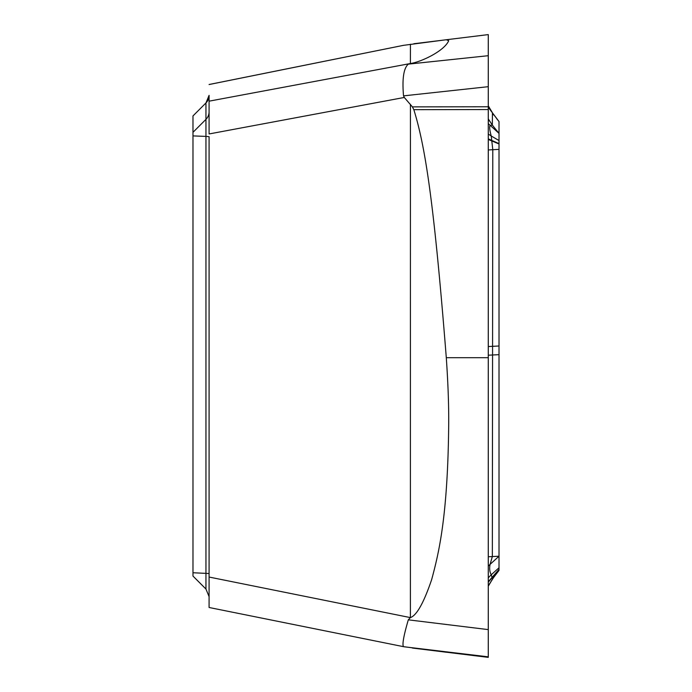 <?xml version="1.0" encoding="UTF-8"?>
<svg xmlns="http://www.w3.org/2000/svg" width="692" height="692" viewBox="0 0 692 692"><rect width="100%" height="100%" fill="white"/><g stroke="black" fill="none" stroke-linecap="round" stroke-linejoin="round"><path stroke-width="1.04" d="M192.981 135.909L192.981 576.073L205.948 589.039L205.948 136.402L192.981 135.909L192.981 115.927L205.948 102.961L192.981 115.919M209.088 555.321L209.088 472.169M209.088 219.831L209.088 607.489L403.644 646.691M205.948 589.039L209.088 596.634L209.088 136.679L205.948 136.402L205.948 102.97L209.088 95.366L209.088 101.551M209.088 116.308L209.088 111.784A10.735 10.735 180 0 1 205.948 119.37L192.981 132.328M205.948 102.97A10.735 10.735 0 0 0 209.088 95.384L209.088 133.954L404.301 97.46L412.397 106.879L413.833 109.673C424.81 145.208 433.581 196.986 446.297 357.695C448.027 382.771 448.831 404.742 448.71 423.608C447.836 516.803 438.806 553.046 431.652 579.619C423.781 602.784 416.688 615.447 410.391 617.601L408.306 619.833C403.644 635.844 402.052 644.788 403.531 646.665L446.392 652.262M209.088 84.536L403.531 45.335L444.705 39.946M488.275 635.118L488.275 656.838L404.301 646.804M403.531 95.868L488.275 86.682L488.275 34.6L446.297 39.755L448.71 40.69C444.359 51.026 421.03 62.064 410.391 63.534L408.306 64.131C403.644 68.197 402.052 78.776 403.531 95.868L404.301 97.46M488.275 636.303L488.275 55.697L408.306 64.131M488.275 656.838L488.275 629.608L408.306 619.833M488.275 62.392L488.275 106.006M446.392 39.738L488.275 34.6L488.275 35.162M488.275 55.697L488.275 34.635M488.275 572.708L488.275 573.14M488.275 349.676L488.275 352.116M413.833 43.743L446.297 39.755M488.275 556.766L499.01 556.221L499.01 354.667L488.275 355.204M488.275 346.536L499.018 346L499.01 121.541L488.491 107.606M488.275 149.956L499.01 149.377M488.275 123.609L499.01 133.383L492.341 125.079L492.419 113.445L493.638 114.95M488.275 118.877L492.341 125.079L490.083 125.373C489.287 126.766 489.668 130.312 491.233 136.004L499.01 140.537M488.275 605.318L488.275 585.994L492.791 578.529L499.01 570.424L499.01 556.221L490.083 564.361L492.341 556.532L492.791 149.68L491.233 136.004L488.275 134.014M488.275 566.143L490.083 564.361C489.287 568.452 489.668 571.921 491.233 574.767L499.01 567.777M499.01 354.667L499.01 184.928M499.018 570.424L492.842 578.529L488.275 586.167M499.01 558.617L499.01 569.205M499.01 348.863L499.01 421.99M499.01 489.218L499.01 507.072M488.275 629.608L488.275 106.758L412.397 106.879M192.981 572.751L209.088 573.521M410.425 44.262L410.391 63.534L209.088 101.17M410.425 104.354L410.391 617.601L209.088 577.05M488.275 657.365L412.397 648.049M488.275 357.695L446.297 357.695M413.833 109.673L488.275 109.552M488.275 139.464L499.01 143.962M488.275 138.867L499.01 143.616M492.419 578.555L491.233 574.767L488.275 577.82M488.275 582.18L499.01 569.49M488.275 581.773L499.01 569.36M209.088 84.511L403.644 45.309M488.275 118.86L489.478 120.988M488.275 105.833L492.842 113.471L498.603 121.039M493.828 577.171L488.587 585.346M499.01 121.541L496.726 118.739"/></g></svg>
